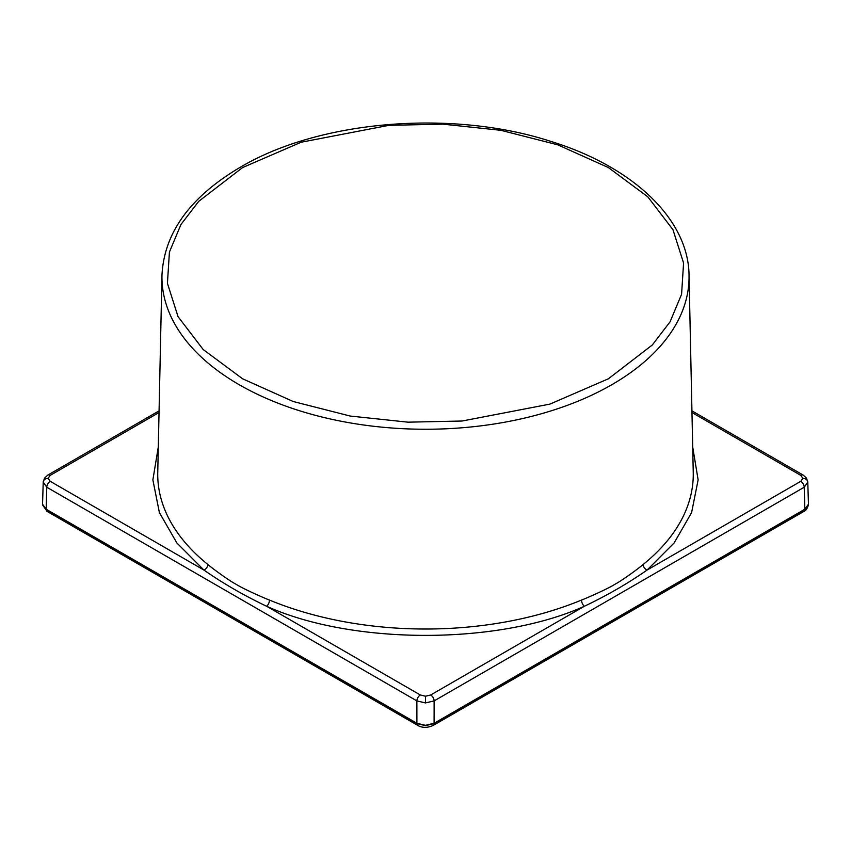 <?xml version="1.0" encoding="UTF-8"?>
<svg xmlns="http://www.w3.org/2000/svg" width="851" height="851" viewBox="0 0 851 851"><rect width="100%" height="100%" fill="white"/><g stroke="black" fill="none" stroke-linecap="round" stroke-linejoin="round"><path stroke-width="1.28" d="M159.073 410.863L47.794 475.103L44.539 478.081L43.22 482.102L42.55 504.228L46.124 509.206L416.873 723.265L425.5 725.329L434.127 723.265L804.876 509.206L808.45 504.228L807.78 482.102L806.45 478.06L803.206 475.103L691.927 410.863M42.55 504.228L42.593 504.824M43.22 482.102L46.784 487.229A4.883 2.819 120 0 1 50.241 481.326L203.9 570.042A4.883 3.234 128.9 0 0 207.867 564.49C211.942 568.096 229.259 580.818 236.153 584.318C242.354 588.371 263.193 597.71 269.501 600.072A267.767 154.595 0 0 0 581.499 600.072C587.796 597.689 608.646 588.381 614.847 584.318C621.719 580.818 639.09 568.096 643.133 564.49A4.883 3.234 -128.9 0 0 647.1 570.042C627.9 583.435 606.986 595.509 584.339 606.274C498.346 645.09 352.644 645.079 266.661 606.274C244.014 595.509 223.09 583.424 203.9 570.042L176.87 542.949L159.403 512.632L152.872 479.89L158.297 447.041M808.407 504.813L808.45 504.228M425.5 702.937L434.127 700.894L434.095 723.595L425.5 725.648L416.905 723.595L416.873 700.894L425.5 702.937L425.5 696.235L420.33 694.99L266.661 606.274A4.883 2.319 112.5 0 0 269.501 600.072M808.418 504.579L804.855 509.536L434.095 723.595A4.883 2.819 60 0 1 433.095 725.488L803.855 511.43A4.883 2.819 -120 0 0 804.855 509.536L804.216 487.229L807.78 482.102M692.703 447.041L698.128 479.89L691.597 512.632L674.13 542.959L647.1 570.042L800.759 481.326A4.883 2.819 -120 0 1 804.216 487.229L434.127 700.894A4.883 2.819 60 0 0 430.67 694.99L425.5 696.235M430.67 694.99L584.339 606.274A4.883 2.319 67.5 0 1 581.499 600.072M242.588 167.573L301.126 142.234L388.918 125.331L443.041 124.172L500.813 130.299L557.756 144.83L608.412 167.573L647.802 196.815L672.96 229.696L683.576 263.044L681.577 294.297L670.067 321.827L652.302 344.985L608.412 378.78L549.874 404.119L462.082 421.022L407.959 422.17L350.186 416.043L293.244 401.523L242.588 378.78L203.198 349.538L178.04 316.657L167.424 283.298L169.423 252.056L180.933 224.526L198.698 201.368L242.588 167.573M161.967 275.213C164.105 232.802 190.167 196.847 240.152 167.328C319.242 120.278 451.924 109.215 550.586 141.319C633.059 166.658 688.576 219.345 689.033 275.213A263.555 152.159 180 0 1 611.858 384.684A263.555 152.159 180 0 1 239.142 384.684A263.555 152.159 180 0 1 161.967 275.213L157.754 472.518A267.767 154.595 0 0 0 207.867 564.49M420.33 694.99A4.883 2.819 -60 0 0 416.873 700.894L46.784 487.229L46.145 509.536L42.582 504.579M643.133 564.49A267.767 154.595 0 0 0 693.246 472.518L689.033 275.213M46.145 509.536A4.883 2.819 120 0 0 47.145 511.43L417.905 725.488A4.883 2.819 -60 0 1 416.905 723.595L46.145 509.536M433.095 725.488L433.095 725.488C427.372 727.977 422.298 727.977 417.905 725.488M808.397 504.994L808.386 505.026C807.237 508.707 805.727 510.845 803.855 511.43M691.969 412.533L800.759 475.347A4.883 2.819 -60 0 1 803.206 475.103M800.759 475.347L802.908 478.336L800.759 481.326M807.78 482.219A4.883 3.978 180 0 0 802.908 478.336M47.794 475.103A4.883 2.819 60 0 1 50.241 475.347L159.031 412.533M50.241 481.326L48.092 478.336A4.883 3.978 180 0 0 43.22 482.219M48.092 478.336L50.241 475.347M42.614 505.005L47.145 511.43"/></g></svg>
